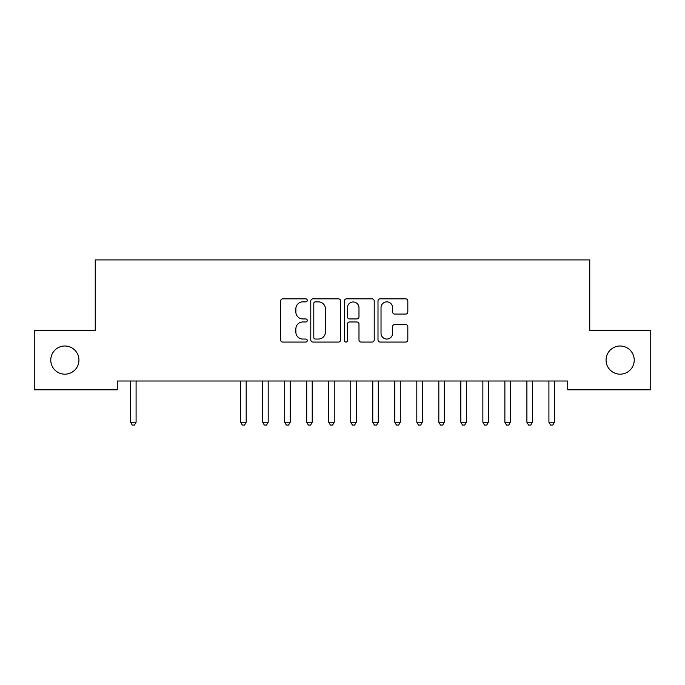 <?xml version="1.0" encoding="UTF-8"?>
<svg xmlns="http://www.w3.org/2000/svg" width="685" height="685" viewBox="0 0 685 685"><rect width="100%" height="100%" fill="white"/><g stroke="black" fill="none" stroke-linecap="round" stroke-linejoin="round"><path stroke-width="1.03" d="M307.274 300.364A1.516 1.516 0 0 0 305.758 298.848L282.794 298.848A2.158 2.158 0 0 0 280.636 301.006L280.636 339.914A2.158 2.158 0 0 0 282.794 342.072L305.758 342.072A1.516 1.516 0 0 0 307.274 340.556A1.516 1.516 0 0 0 305.758 339.049L302.787 339.049A6.918 6.918 0 0 1 295.869 332.131L295.869 328.886A6.918 6.918 0 0 1 302.787 321.976L305.758 321.976A1.516 1.516 0 0 0 307.274 320.46A1.516 1.516 0 0 0 305.758 318.945L302.787 318.945A6.918 6.918 0 0 1 295.869 312.035L295.869 308.789A6.918 6.918 0 0 1 302.787 301.871L305.758 301.871A1.516 1.516 0 0 0 307.274 300.364M606.054 360.096A14.094 14.094 0 0 0 620.148 374.181A14.094 14.094 0 0 0 634.233 360.096A14.094 14.094 0 0 0 620.148 346.002A14.094 14.094 0 0 0 606.054 360.096M50.767 360.096A14.094 14.094 0 0 0 64.852 374.181A14.094 14.094 0 0 0 78.946 360.096A14.094 14.094 0 0 0 64.852 346.002A14.094 14.094 0 0 0 50.767 360.096M405.657 314.081A2.158 2.158 0 0 0 407.823 311.923L407.823 301.006A2.158 2.158 0 0 0 405.657 298.848L380.158 298.848A2.158 2.158 0 0 0 378 301.006L378 339.914A2.158 2.158 0 0 0 380.158 342.072L405.657 342.072A2.158 2.158 0 0 0 407.823 339.914L407.823 326.728A2.158 2.158 0 0 0 405.657 324.57L394.748 324.57A2.158 2.158 0 0 0 392.582 326.728L392.582 333.261A5.78 5.78 0 0 1 386.802 339.049A5.78 5.78 0 0 1 381.023 333.261L381.023 307.659A5.78 5.78 0 0 1 386.802 301.871A5.78 5.78 0 0 1 392.582 307.659L392.582 311.923A2.158 2.158 0 0 0 394.748 314.081L405.657 314.081M567.745 381.006L117.255 381.006L117.255 389.816L34.25 389.816L34.25 330.367L95.241 330.367L95.241 259.915L589.759 259.915L589.759 330.367L650.75 330.367L650.75 389.816L567.745 389.816L567.745 381.006M340.608 301.006A2.158 2.158 0 0 0 338.45 298.848L312.942 298.848A2.158 2.158 0 0 0 310.784 301.006L310.784 339.914A2.158 2.158 0 0 0 312.942 342.072L338.45 342.072A2.158 2.158 0 0 0 340.608 339.914L340.608 301.006M346.55 298.848L372.058 298.848A2.158 2.158 0 0 1 374.216 301.006L374.216 339.914A2.158 2.158 0 0 1 372.058 342.072L361.141 342.072A2.158 2.158 0 0 1 358.983 339.914L358.983 324.133A2.158 2.158 0 0 0 356.817 321.976L349.581 321.976A2.158 2.158 0 0 0 347.415 324.133L347.415 340.556A1.516 1.516 0 0 1 345.908 342.072A1.516 1.516 0 0 1 344.392 340.556L344.392 301.006A2.158 2.158 0 0 1 346.55 298.848M315.323 301.871A1.516 1.516 0 0 0 313.807 303.386L313.807 337.534A1.516 1.516 0 0 0 315.323 339.049L318.457 339.049A6.918 6.918 0 0 0 325.375 332.131L325.375 308.789A6.918 6.918 0 0 0 318.457 301.871L315.323 301.871M358.983 307.762A5.78 5.78 0 0 0 353.195 301.982A5.78 5.78 0 0 0 347.415 307.762L347.415 316.787A2.158 2.158 0 0 0 349.581 318.945L356.817 318.945A2.158 2.158 0 0 0 358.983 316.787L358.983 307.762M130.287 381.006L130.415 381.331A2.201 2.201 -179.2 0 1 130.578 382.153L130.578 422.225L136.084 422.225L136.084 382.153A2.201 2.201 -179.2 0 1 136.238 381.331L136.375 381.006M136.084 422.225L134.431 425.085L132.231 425.085L130.578 422.225M240.375 381.006L240.512 381.331A2.201 2.201 -179.2 0 1 240.666 382.153L240.666 422.225L246.172 422.225L246.172 382.153A2.201 2.201 -179.2 0 1 246.335 381.331L246.463 381.006M246.172 422.225L244.519 425.085L242.319 425.085L240.666 422.225M262.398 381.006L262.526 381.331A2.201 2.201 -179.2 0 1 262.689 382.153L262.689 422.225L268.186 422.225L268.186 382.153A2.201 2.201 -179.2 0 1 268.349 381.331L268.477 381.006M268.186 422.225L266.542 425.085L264.333 425.085L262.689 422.225M284.412 381.006L284.54 381.331A2.201 2.201 -179.2 0 1 284.703 382.153L284.703 422.225L290.209 422.225L290.209 382.153A2.201 2.201 -179.2 0 1 290.363 381.331L290.5 381.006M290.209 422.225L288.556 425.085L286.356 425.085L284.703 422.225M306.435 381.006L306.563 381.331A2.201 2.201 -179.2 0 1 306.717 382.153L306.717 422.225L312.223 422.225L312.223 382.153A2.201 2.201 -179.2 0 1 312.386 381.331L312.514 381.006M312.223 422.225L310.57 425.085L308.37 425.085L306.717 422.225M328.449 381.006L328.577 381.331A2.201 2.201 -179.2 0 1 328.74 382.153L328.74 422.225L334.246 422.225L334.246 382.153A2.201 2.201 -179.2 0 1 334.4 381.331L334.528 381.006M334.246 422.225L332.593 425.085L330.393 425.085L328.74 422.225M350.472 381.006L350.6 381.331A2.201 2.201 -179.2 0 1 350.754 382.153L350.754 422.225L356.26 422.225L356.26 382.153A2.201 2.201 -179.2 0 1 356.423 381.331L356.551 381.006M356.26 422.225L354.607 425.085L352.407 425.085L350.754 422.225M372.486 381.006L372.614 381.331A2.201 2.201 -179.2 0 1 372.777 382.153L372.777 422.225L378.283 422.225L378.283 382.153A2.201 2.201 -179.2 0 1 378.437 381.331L378.565 381.006M378.283 422.225L376.63 425.085L374.43 425.085L372.777 422.225M394.5 381.006L394.637 381.331A2.201 2.201 -179.2 0 1 394.791 382.153L394.791 422.225L400.297 422.225L400.297 382.153A2.201 2.201 -179.2 0 1 400.46 381.331L400.588 381.006M400.297 422.225L398.644 425.085L396.444 425.085L394.791 422.225M416.523 381.006L416.651 381.331A2.201 2.201 -179.2 0 1 416.814 382.153L416.814 422.225L422.311 422.225L422.311 382.153A2.201 2.201 -179.2 0 1 422.474 381.331L422.602 381.006M422.311 422.225L420.667 425.085L418.458 425.085L416.814 422.225M438.537 381.006L438.665 381.331A2.201 2.201 -179.2 0 1 438.828 382.153L438.828 422.225L444.334 422.225L444.334 382.153A2.201 2.201 -179.2 0 1 444.488 381.331L444.625 381.006M444.334 422.225L442.681 425.085L440.481 425.085L438.828 422.225M460.56 381.006L460.688 381.331A2.201 2.201 -179.2 0 1 460.842 382.153L460.842 422.225L466.348 422.225L466.348 382.153A2.201 2.201 -179.2 0 1 466.511 381.331L466.639 381.006M466.348 422.225L464.695 425.085L462.495 425.085L460.842 422.225M482.574 381.006L482.702 381.331A2.201 2.201 -179.2 0 1 482.865 382.153L482.865 422.225L488.371 422.225L488.371 382.153A2.201 2.201 -179.2 0 1 488.525 381.331L488.653 381.006M488.371 422.225L486.718 425.085L484.518 425.085L482.865 422.225M504.597 381.006L504.725 381.331A2.201 2.201 -179.2 0 1 504.879 382.153L504.879 422.225L510.385 422.225L510.385 382.153A2.201 2.201 -179.2 0 1 510.548 381.331L510.676 381.006M510.385 422.225L508.732 425.085L506.532 425.085L504.879 422.225M526.611 381.006L526.739 381.331A2.201 2.201 -179.2 0 1 526.902 382.153L526.902 422.225L532.408 422.225L532.408 382.153A2.201 2.201 -179.2 0 1 532.562 381.331L532.69 381.006M532.408 422.225L530.755 425.085L528.555 425.085L526.902 422.225M548.625 381.006L548.762 381.331A2.201 2.201 -179.2 0 1 548.916 382.153L548.916 422.225L554.422 422.225L554.422 382.153A2.201 2.201 -179.2 0 1 554.585 381.331L554.713 381.006M554.422 422.225L552.769 425.085L550.569 425.085L548.916 422.225"/></g></svg>
